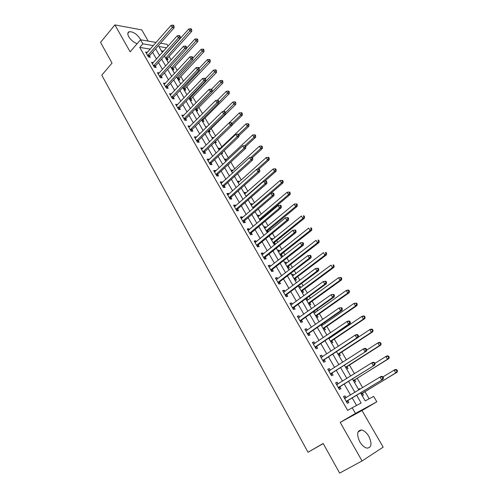 <?xml version="1.0" encoding="UTF-8"?>
<svg xmlns="http://www.w3.org/2000/svg" width="498" height="498" viewBox="0 0 498 498"><rect width="100%" height="100%" fill="white"/><g stroke="black" fill="none" stroke-linecap="round" stroke-linejoin="round"><path stroke-width="0.75" d="M368.8 436.292C366.596 432.662 364.175 430.558 361.523 429.979C357.035 430.459 356.456 434.393 359.786 441.776C361.978 445.405 364.393 447.528 367.032 448.138C371.608 447.627 372.199 443.674 368.8 436.292M140.61 39.79L140.081 38.726C136.707 33.939 133.097 31.592 129.256 31.698C127.513 32.345 127.357 34.038 128.789 36.771C130.943 40.151 133.732 42.455 137.155 43.681M360.533 392.866L365.202 400.884L373.674 396.414L376.83 401.805L355.441 413.415L352.179 407.75L361.137 403.025L356.618 395.238M323.252 443.594L308.019 452.246L323.183 443.475L339.63 473.1L362.058 460.949L383.18 447.154L361.99 410.533L376.83 401.805M148.23 41.097L141.762 29.911L114.882 24.9L130.152 51.842L140.511 39.772L156.111 42.448M160.543 43.208L167.054 44.328L168.075 46.059M369.155 398.798L364.959 391.621M362.631 387.637L357.159 378.268M354.47 373.662L349.44 365.065M346.396 359.855L341.809 352.005M338.422 346.203L334.264 339.088M332.571 336.194L332.309 335.745M330.535 332.708L326.794 326.315M325.088 323.389L324.528 322.43M322.735 319.367L319.411 313.672M317.687 310.727L316.834 309.264M315.029 306.177L312.103 301.172M310.366 298.202L309.227 296.242M307.403 293.129L304.876 288.803M303.126 285.808L301.701 283.368M299.864 280.231L297.723 276.564M295.961 273.551L294.262 270.638M292.413 267.476L290.645 264.457M288.871 261.419L286.904 258.045M285.043 254.864L283.642 252.474M281.862 249.417L279.627 245.595M277.753 242.389L276.714 240.615M274.921 237.546L272.425 233.276M270.539 230.051L269.86 228.881M268.055 225.793L265.303 221.093M263.411 217.844L263.075 217.271M261.257 214.159L258.263 209.036M254.528 202.649L251.291 197.115M247.873 191.257L244.4 185.318M241.281 179.983L237.577 173.646M234.757 168.822L230.829 162.099M228.302 157.773L224.15 150.67M221.909 146.835L217.545 139.359M215.572 135.991L211.214 128.528M209.023 124.78L205.014 117.926M202.543 113.693L198.883 107.431M196.131 102.713L192.813 97.035M189.782 91.85L186.794 86.745M183.494 81.099L180.842 76.555M177.276 70.455L174.941 66.458M171.119 59.916L169.102 56.461M308.019 452.246L101.773 75.179L112.038 63.09L100.54 42.38L114.882 24.9M163.475 51.226L161.42 50.896M166.506 59.636L168.094 59.872L167.34 58.577M172.345 69.658L173.927 69.869L173.161 68.562M178.234 79.78L179.809 79.966L179.043 78.647M184.185 89.995L185.754 90.163L184.976 88.831M190.192 100.316L191.755 100.453L190.971 99.108M196.262 110.737L197.812 110.849L197.021 109.492M199.443 116.196L200.022 116.233M202.387 121.257L203.931 121.35L203.134 119.974M205.599 126.772L206.944 126.841M208.575 131.889L210.112 131.951L209.303 130.563M211.818 137.454L213.349 137.504L213.592 137.915M214.825 142.621L216.356 142.658L215.553 141.283M218.099 148.242L219.624 148.267L219.904 148.746M221.199 153.465L222.662 153.471L222.139 152.575M224.449 159.142L225.961 159.142L226.273 159.671M228.345 164.402L229.03 164.396L228.794 163.991M230.854 170.154L232.367 170.123L232.703 170.702M237.334 181.272L238.828 181.21L239.202 181.851M243.871 192.508L245.365 192.415L245.769 193.112M250.482 203.856L251.963 203.738L252.399 204.491M254.534 207.336L252.735 207.734L254.067 207.349M257.161 215.323L258.63 215.173L259.103 215.983M261.245 219.668L260.977 219.201M263.903 226.907L265.366 226.733L265.87 227.598M268.354 231.85L267.737 230.798M267.165 232.516L267.619 232.454M270.719 238.617L272.169 238.405L272.711 239.333M274.018 244.281L275.462 244.051L274.572 242.52M277.61 250.444L279.048 250.201L279.627 251.191M280.94 256.171L282.378 255.91L281.47 254.36M284.57 262.402L286.001 262.122L286.611 263.181M287.937 268.185L289.363 267.893L288.448 266.324M291.604 274.485L293.023 274.174L293.671 275.288M295.009 280.33L296.422 280.001L295.495 278.419M298.713 286.692L300.12 286.35L300.811 287.533M302.149 292.6L303.556 292.239L302.622 290.639M305.897 299.037L307.291 298.657L308.019 299.908M309.376 305.006L310.764 304.608L309.824 302.989M314.045 311.244L314.543 311.094L315.315 312.414M316.672 317.543L318.054 317.114L317.101 315.477M324.055 330.218L325.418 329.751L324.459 328.095M322.685 325.051L322.125 324.092M331.512 343.029L332.869 342.524L331.892 340.856M330.13 337.831L329.875 337.389M339.057 355.983L340.395 355.441L339.412 353.748M346.683 369.08L348.009 368.495L347.013 366.789M350.679 375.946L351.202 375.71M354.395 382.321L355.703 381.698L354.7 379.974M358.435 389.268L359.743 388.621L360.073 389.193M362.189 395.711L363.484 395.051L362.469 393.302M150.278 49.109L139.77 47.422L347.679 410.433L352.179 407.75M356.549 405.447L352.192 397.914M350.517 395.007L344.205 384.083M342.512 381.151L336.312 370.406M334.6 367.449L328.499 356.892M326.775 353.904L320.78 343.527M319.044 340.514L313.149 330.311M311.393 327.273L305.604 317.245M303.83 314.176L298.14 304.322M296.354 301.228L290.757 291.535M288.958 288.423L283.455 278.899M281.644 275.755L276.234 266.393M274.404 263.23L269.088 254.024M267.252 250.843L262.023 241.791M260.174 238.586L255.032 229.684M253.171 226.459L248.116 217.713M246.242 214.464L241.269 205.861M239.389 202.599L234.502 194.139M232.603 190.859L227.804 182.542M225.893 179.236L221.168 171.063M219.257 167.745L214.607 159.702M212.683 156.366L208.114 148.46M206.178 145.105L201.69 137.33M199.748 133.962L195.328 126.318M193.373 122.938L189.035 115.418M187.067 112.019L182.803 104.63M180.83 101.219L176.634 93.948M174.655 90.518L170.521 83.371M168.536 79.929L164.477 72.901M162.479 69.446L158.489 62.536M156.49 59.069L152.562 52.271M147.452 52.334L145.628 52.053L148.448 56.953L150.278 57.226L149.518 55.901M153.359 62.58L151.51 62.287L154.349 67.242L156.179 67.485L155.407 66.147M159.316 72.938L157.449 72.627L160.319 77.626L162.136 77.844L161.358 76.493M165.336 83.403L163.444 83.066L166.344 88.121L168.156 88.308L167.372 86.945M171.412 93.973L169.501 93.618L172.426 98.716L174.232 98.878L173.441 97.496M177.549 104.648L175.62 104.269L178.577 109.423L180.376 109.554L179.573 108.159M183.75 115.43L181.795 115.032L184.783 120.236L186.576 120.335L185.766 118.929M190.018 126.324L188.039 125.901L191.058 131.155L192.838 131.229L192.023 129.81M196.349 137.33L196.125 136.938L194.345 136.882L197.395 142.191L199.169 142.235L198.341 140.797M202.742 148.448L202.487 148.006L200.719 147.974L203.8 153.34L205.562 153.353L204.728 151.902M209.204 159.684L208.917 159.186L207.156 159.186L210.268 164.608L212.024 164.589L211.177 163.12M215.727 171.032L215.41 170.478L213.661 170.515L216.811 175.993L218.554 175.943L217.701 174.456M222.326 182.505L221.971 181.888L220.234 181.957L223.415 187.497L225.146 187.41L224.287 185.91M228.993 194.096L228.607 193.423L226.876 193.523L230.088 199.119L231.813 199.001L230.941 197.482M235.728 205.811L235.305 205.076L233.587 205.213L236.836 210.866L238.548 210.71L237.671 209.179M242.538 217.651L242.078 216.854L240.372 217.028L243.653 222.743L245.358 222.55L244.468 221M249.417 229.615L248.925 228.756L247.226 228.962L250.544 234.739L252.237 234.514L251.341 232.952M256.377 241.711L255.841 240.783L254.161 241.032L257.51 246.871L259.19 246.603L258.281 245.022M263.405 253.936L262.838 252.947L261.164 253.227L264.55 259.128L266.218 258.829L265.303 257.229M270.514 266.293L269.904 265.235L268.241 265.559L271.671 271.522L273.327 271.186L272.4 269.567M277.697 278.787L277.05 277.66L275.4 278.021L278.868 284.053L280.511 283.673L279.571 282.042M284.962 291.417L284.277 290.222L282.64 290.627L286.138 296.721L287.769 296.304L286.823 294.648M292.307 304.191L291.579 302.921L289.954 303.363L293.496 309.532L295.115 309.071L294.156 307.397M299.734 317.101L298.962 315.763L297.356 316.249L300.935 322.48L302.535 321.976L301.564 320.289M307.247 330.162L306.432 328.748L304.832 329.271L308.455 335.577L310.042 335.03L309.065 333.324M314.836 343.365L313.983 341.877L312.402 342.443L316.062 348.818L317.637 348.233L316.641 346.502M322.517 356.724L321.615 355.155L320.046 355.765L323.75 362.214L325.312 361.579L324.31 359.83M330.286 370.226L329.34 368.576L327.784 369.236L331.531 375.76L333.075 375.075L332.06 373.313M338.142 383.89L337.146 382.159L335.608 382.862L339.399 389.461L340.925 388.733L339.904 386.946M346.079 397.69L345.046 395.891L343.527 396.645L347.355 403.318L348.868 402.54L347.834 400.734M361.99 410.533L340.202 422.391L362.058 460.949M340.202 422.391L355.441 413.415M139.77 47.422L142.858 43.849L140.511 39.772M166.537 47.789L158.868 46.513L162.348 52.489M164.371 55.969L168.411 62.904M170.428 66.371L174.537 73.424M176.547 76.879L180.724 84.05M182.729 87.492L186.974 94.788M188.972 98.212L193.292 105.632M195.278 109.043L199.667 116.588M201.646 119.987L206.116 127.662M208.083 131.042L212.627 138.849M214.588 142.21L219.213 150.153M221.162 153.502L225.862 161.576M227.804 164.906L232.585 173.117M234.514 176.435L239.376 184.789M241.3 188.082L246.242 196.579M248.153 199.854L253.183 208.5M255.082 211.756L260.199 220.546M262.085 223.783L267.289 232.728M269.163 235.946L274.46 245.041M276.322 248.234L281.706 257.491M283.555 260.666L289.033 270.072M290.869 273.228L296.447 282.802M298.271 285.933L303.942 295.669M305.747 298.775L311.518 308.685M313.31 311.767L319.181 321.845M320.961 324.901L326.931 335.154M328.692 338.186L334.768 348.619M336.517 351.619L342.699 362.239M344.429 365.215L350.716 376.015M352.435 378.959L358.834 389.946M153.353 45.592L142.858 43.849M354.931 392.324L348.569 381.362M346.863 378.424L340.62 367.655M338.895 364.685L332.751 354.097M331.014 351.102L324.982 340.694M323.227 337.669L317.294 327.441M315.527 324.391L309.694 314.338M307.907 311.262L302.174 301.377M300.375 298.277L294.741 288.56M292.93 285.441L287.39 275.886M285.566 272.742L280.119 263.355M278.282 260.186L272.923 250.955M271.074 247.761L265.814 238.685M263.946 235.479L258.773 226.553M256.9 223.322L251.814 214.551M249.921 211.301L244.923 202.674M243.024 199.405L238.106 190.927M236.201 187.634L231.365 179.299M229.441 175.993L224.691 167.795M222.762 164.471L218.087 156.409M216.144 153.067L211.55 145.142M209.602 141.787L205.083 133.993M203.128 130.619L198.683 122.956M196.716 119.57L192.346 112.038M190.373 108.632L186.071 101.225M184.092 97.801L179.865 90.518M177.873 87.088L173.721 79.923M171.723 76.48L167.633 69.434M165.629 65.973L161.613 59.05M159.597 55.577L155.65 48.767M164.452 56.069L165.317 55.104M358.498 389.38L359.743 388.621M313.398 311.91L314.543 311.094M306.158 299.479L307.291 298.657M298.999 287.184L300.12 286.35M291.915 275.014L293.023 274.174M284.906 262.975L286.001 262.122M277.965 251.067L279.048 250.201M271.105 239.277L272.169 238.405M264.307 227.605L265.366 226.733M257.584 216.057L258.63 215.173M250.93 204.628L251.963 203.738M244.344 193.317L245.365 192.415M237.826 182.119L238.828 181.21M231.371 171.032L232.367 170.123M224.978 160.057L225.961 159.142M218.653 149.195L219.624 148.267M212.391 138.438L213.349 137.504M152.45 63.545L153.34 62.549M158.277 73.959L159.273 72.857M164.209 84.411L165.261 83.272M170.248 94.919L171.306 93.792M176.348 105.539L177.419 104.418M182.505 116.264L183.588 115.15M188.73 127.096L189.825 125.988M195.011 138.039L196.125 136.938M201.36 149.095L202.487 148.006M207.778 160.269L208.917 159.186M214.258 171.555L215.41 170.478M220.807 182.959L221.971 181.888M227.424 194.481L228.607 193.423M234.11 206.128L235.305 205.076M240.87 217.894L242.078 216.854M247.699 229.79L248.925 228.756M254.603 241.81L255.841 240.783M261.581 253.955L262.838 252.947M268.634 266.237L269.904 265.235M275.768 278.656L277.05 277.66M282.97 291.206L284.277 290.222M290.259 303.892L291.579 302.921M297.63 316.722L298.962 315.763M305.075 329.695L306.432 328.748M312.607 342.811L313.983 341.877M320.226 356.076L321.615 355.155M327.927 369.491L329.34 368.576M335.72 383.055L337.146 382.159M343.601 396.775L345.046 395.891M147.931 55.172L149.767 55.446L174.101 27.813L172.283 27.452L147.682 55.62M173.31 25.971L174.039 26.114L173.547 25.286L172.818 25.143L173.31 25.971L172.283 27.452L171.051 25.379L146.393 53.379M149.767 55.446L149.039 57.04M174.101 27.813L174.039 26.114M172.818 25.143L171.051 25.379M166.867 59.692L167.589 58.135L191.749 31.324L190.024 30.982L188.81 28.965L164.44 56.081M165.66 58.179L191.027 29.538L191.711 29.675L191.226 28.872L190.541 28.728L191.027 29.538M188.81 28.965L190.541 28.728M191.711 29.675L191.749 31.324M153.832 65.443L155.662 65.692L180.282 38.203L178.477 37.873L153.577 65.898M179.504 36.379L180.232 36.516L179.734 35.675L179.006 35.539L179.504 36.379L178.477 37.873L177.232 35.775L152.276 63.632M155.662 65.692L154.915 67.317M180.282 38.203L180.232 36.516M179.006 35.539L177.232 35.775M159.796 75.821L161.62 76.038L186.532 48.704L184.727 48.393L159.534 76.269M185.766 46.893L186.489 47.017L185.984 46.177L185.262 46.046L185.766 46.893L184.727 48.393L183.476 46.283L158.221 73.978M161.62 76.038L160.848 77.688M186.532 48.704L186.489 47.017M185.262 46.046L183.476 46.283M165.815 86.297L167.633 86.49L192.844 59.306L191.045 59.032L165.554 86.745M192.091 57.519L192.807 57.631L192.296 56.778L191.581 56.666L192.091 57.519L191.045 59.032L189.782 56.897L164.228 84.436M167.633 86.49L166.836 88.171M192.844 59.306L192.807 57.631M191.581 56.666L189.782 56.897M172.669 69.701L173.416 68.126L197.849 41.452L196.137 41.135L194.911 39.093L186.52 48.306M173.217 68.438L171.499 68.201L171.686 67.89L197.14 39.678L197.824 39.809L197.333 38.993L196.648 38.869L197.14 39.678M194.911 39.093L196.648 38.869M197.824 39.809L197.849 41.452M178.533 79.811L179.299 78.211L204.012 51.674L202.306 51.387L201.068 49.327L192.819 58.235M179.099 78.522L177.381 78.311L177.574 77.999L203.315 49.925L203.993 50.043L203.501 49.221L202.817 49.103L203.315 49.925M201.068 49.327L202.817 49.103M203.993 50.043L204.012 51.674M184.447 90.026L185.237 88.395L210.237 62.007L208.544 61.746L207.293 59.66L199.156 68.294M185.032 88.7L183.326 88.519L183.519 88.208L209.552 60.27L210.231 60.383L209.726 59.548L209.048 59.443L209.552 60.27M207.293 59.66L209.048 59.443M210.231 60.383L210.237 62.007M171.897 96.88L173.702 97.048L199.219 70.025L197.432 69.776L171.629 97.328M198.478 68.251L199.194 68.357L198.677 67.491L197.961 67.392L198.478 68.251L197.432 69.776L196.15 67.616L170.291 94.994M173.702 97.048L172.887 98.76M199.219 70.025L199.194 68.357M197.961 67.392L196.15 67.616M190.417 100.335L191.232 98.672L216.524 72.44L214.837 72.204L213.574 70.1L205.344 78.684M191.027 98.984L189.327 98.828L189.52 98.517L215.852 70.722L216.524 70.822L216.02 69.981L215.348 69.882L215.852 70.722M213.574 70.1L215.348 69.882M216.524 70.822L216.524 72.44M178.041 107.574L179.84 107.711L205.662 80.85L203.881 80.632L177.774 108.022M204.933 79.095L205.643 79.188L205.126 78.317L204.417 78.223L204.933 79.095L203.881 80.632L202.586 78.447L176.417 105.663M179.84 107.711L178.994 109.454M205.662 80.85L205.643 79.188M204.417 78.223L202.586 78.447M184.248 118.375L186.034 118.48L212.167 91.788L210.399 91.601L183.974 118.823M211.457 90.057L212.16 90.132L211.638 89.254L210.934 89.173L211.457 90.057L210.399 91.601L209.092 89.397L182.604 116.439M186.034 118.48L185.163 120.255M212.167 91.788L212.16 90.132M210.934 89.173L209.092 89.397M190.516 129.281L192.296 129.362L218.746 102.843L216.991 102.681L190.236 129.729M218.049 101.131L218.746 101.2L218.217 100.31L217.514 100.241L218.049 101.131L216.991 102.681L215.665 100.459L188.854 127.32M192.296 129.362L191.394 131.173M218.746 102.843L218.746 101.2M217.514 100.241L215.665 100.459M196.847 140.305L198.621 140.355L225.395 114.011L223.646 113.886L196.567 140.753M224.71 112.324L225.407 112.374L224.872 111.477L224.175 111.421L224.71 112.324L223.646 113.886L222.307 111.633L195.172 138.32M198.621 140.355L197.687 142.198M225.395 114.011L225.407 112.374M224.175 111.421L222.307 111.633M203.246 151.442L205.008 151.46L232.112 125.303L230.375 125.203L202.966 151.884M231.439 123.635L232.136 123.672L231.595 122.763L230.898 122.726L231.439 123.635L230.375 125.203L229.024 122.931L201.553 149.431M205.008 151.46L204.049 153.347M232.112 125.303L232.136 123.672M230.898 122.726L229.024 122.931M196.449 110.749L197.289 109.056L222.874 82.979L221.199 82.768L219.923 80.645L211.532 89.242M195.384 109.224L222.214 81.28L222.886 81.367L222.376 80.52L221.703 80.433L222.214 81.28M219.923 80.645L221.703 80.433M222.886 81.367L222.874 82.979M202.537 121.269L203.402 119.545L229.292 93.624L227.623 93.443L226.329 91.302L217.439 100.247M218.746 102.345L228.644 91.943L229.31 92.018L228.794 91.159L228.128 91.084L228.644 91.943M226.329 91.302L228.128 91.084M229.31 92.018L229.292 93.624M208.687 131.889L209.577 130.134L235.772 104.375L234.11 104.225L232.809 102.059L223.229 111.533M225.401 112.809L235.137 102.719L235.803 102.781L235.28 101.916L234.614 101.853L235.137 102.719M232.809 102.059L234.614 101.853M235.803 102.781L235.772 104.375M232.112 125.091L242.321 115.237L240.671 115.119L239.351 112.934L229.055 122.931M214.893 142.621L215.51 141.326M232.018 123.485L240.671 115.119L241.698 113.6L242.358 113.65L241.829 112.778L241.169 112.729L241.698 113.6M239.351 112.934L241.169 112.729M242.358 113.65L242.321 115.237M238.922 135.705L248.932 126.212L247.294 126.125L245.962 123.915L218.896 149.612M238.542 134.435L247.294 126.125L248.328 124.6L248.981 124.637L248.446 123.753L247.792 123.716L248.328 124.6M245.962 123.915L247.792 123.716M248.981 124.637L248.932 126.212M209.708 162.697L211.463 162.678L238.897 136.707L237.173 136.651L209.421 163.139M238.243 135.064L238.934 135.089L238.386 134.174L237.695 134.143L238.243 135.064L237.173 136.651L235.809 134.348L207.996 160.655M211.463 162.678L210.467 164.608M238.897 136.707L238.934 135.089M237.695 134.143L235.809 134.348M245.726 146.499L255.617 137.305L253.986 137.249L252.642 135.014L225.252 160.53M244.916 145.696L253.986 137.249L255.02 135.705L255.673 135.73L255.138 134.84L254.484 134.815L255.02 135.705M252.642 135.014L254.484 134.815M255.673 135.73L255.617 137.305M216.244 174.063L217.987 174.014L245.757 148.242L244.045 148.211L215.951 174.505M245.122 146.617L245.807 146.63L245.253 145.702L244.568 145.69L245.122 146.617L244.045 148.211L242.663 145.889L214.514 171.997M217.987 174.014L216.954 175.987M245.757 148.242L245.807 146.63M244.568 145.69L242.663 145.889M252.362 157.636L262.365 148.51L260.747 148.485L259.39 146.225L231.676 171.555M250.973 157.412L260.747 148.485L261.792 146.935L262.434 146.947L261.892 146.045L261.245 146.032L261.792 146.935M259.39 146.225L261.245 146.032M262.434 146.947L262.365 148.51M222.843 185.555L224.579 185.474L252.691 159.895L250.992 159.902L222.55 185.991M252.069 158.296L252.754 158.296L252.193 157.356L251.509 157.356L252.069 158.296L250.992 159.902L249.598 157.555L221.093 183.457M224.579 185.474L223.509 187.491M252.691 159.895L252.754 158.296M251.509 157.356L249.598 157.555M258.773 169.146L269.188 159.833L267.582 159.839L266.212 157.555L238.162 182.698M257.018 169.308L267.582 159.839L268.627 158.277L269.269 158.277L268.721 157.368L268.08 157.368L268.627 158.277M266.212 157.555L268.08 157.368M269.269 158.277L269.188 159.833M229.51 197.164L231.228 197.059L259.707 171.679L258.014 171.717L229.217 197.6M259.097 170.104L259.775 170.086L259.209 169.139L258.53 169.152L259.097 170.104L258.014 171.717L256.601 169.345L227.748 195.042M229.497 197.171L231.228 197.059L230.126 199.119M259.707 171.679L259.775 170.086M258.53 169.152L256.601 169.345M264.812 181.154L276.085 171.268L274.485 171.312L273.103 169.009L244.711 193.952M246.541 196.318L246.112 196.349L246.317 196.056L274.485 171.312L275.537 169.743L276.178 169.725L275.618 168.803L274.983 168.822L275.537 169.743M246.317 196.056L246.89 196.013L246.317 196.056M273.103 169.009L274.983 168.822M276.178 169.725L276.085 171.268M236.251 208.892L237.969 208.743L266.791 183.588L265.11 183.662L235.952 209.334M266.2 182.038L266.872 182.007L266.299 181.048L265.627 181.079L266.2 182.038L265.11 183.662L263.685 181.266L234.465 206.745M237.969 208.743L236.824 210.847M266.791 183.588L266.872 182.007M265.627 181.079L263.685 181.266M273.383 194.102L274.049 194.058L273.47 193.087L272.804 193.131L273.383 194.102L272.288 195.739L243.068 220.751L244.767 220.57L273.956 195.627L272.288 195.739L270.844 193.317L283.051 182.834L281.47 182.903L280.063 180.575L251.334 205.319M252.928 207.473L281.47 182.903L282.522 181.328L283.157 181.297L282.59 180.369L281.961 180.394L282.522 181.328M280.063 180.575L281.961 180.394M283.157 181.297L283.051 182.834M243.068 220.751L242.763 221.187M241.262 218.572L270.844 193.317L272.804 193.131M244.767 220.57L243.615 222.668M273.956 195.627L274.049 194.058M260.336 220.427L261.276 218.784L290.091 194.519L288.523 194.625L287.103 192.272L258.02 216.804M259.439 219.245L288.523 194.625L289.581 193.031L290.209 192.994L289.637 192.054L289.008 192.091L289.581 193.031M287.103 192.272L289.008 192.091M290.209 192.994L290.091 194.519M249.952 232.74L251.646 232.516L281.196 207.797L279.546 207.952L249.647 233.17M280.642 206.303L281.302 206.24L280.716 205.263L280.057 205.319L280.642 206.303L279.546 207.952L278.083 205.5L248.129 230.524M251.646 232.516L250.469 234.614M281.196 207.797L281.302 206.24M280.057 205.319L278.083 205.5M256.912 244.854L258.593 244.593L288.523 220.11L286.879 220.297L256.601 245.284M287.981 218.634L286.879 220.297L285.404 217.819L288.049 217.57L287.39 217.645L287.981 218.634L288.635 218.56L288.049 217.57M255.063 242.613L285.404 217.819L287.39 217.645M258.593 244.593L257.404 246.684M288.523 220.11L288.635 218.56M263.946 257.099L265.615 256.8L295.924 232.554L294.299 232.778L263.629 257.528M295.401 231.103L294.299 232.778L292.805 230.275L295.457 230.014L294.81 230.101L295.401 231.103L296.055 231.016L295.457 230.014M262.079 254.827L292.805 230.275L294.81 230.101M265.615 256.8L264.413 258.885M295.924 232.554L296.055 231.016M271.061 269.474L272.717 269.144L303.413 245.134L301.8 245.402L270.738 269.904M302.909 243.715L301.8 245.402L300.294 242.868L302.952 242.601L302.305 242.7L302.909 243.715L303.556 243.609L302.952 242.601M269.169 267.171L300.294 242.868L302.305 242.7M272.717 269.144L271.497 271.223M303.413 245.134L303.556 243.609M278.251 281.986L279.895 281.619L310.982 257.858L309.383 258.169L277.928 282.416M310.503 256.47L309.383 258.169L307.864 255.605L310.528 255.325L309.893 255.443L310.503 256.47L311.138 256.346L310.528 255.325M276.34 279.652L307.864 255.605L309.893 255.443M279.895 281.619L278.656 283.692M276.322 279.621L276.701 279.546M310.982 257.858L311.138 256.346M285.516 294.642L287.147 294.225L318.639 270.725L317.058 271.08L285.192 295.065M318.178 269.368L317.058 271.08L315.514 268.484L318.191 268.192L317.562 268.335L318.178 269.368L318.813 269.231L318.191 268.192M283.586 292.276L315.514 268.484L317.562 268.335M287.147 294.225L285.896 296.298M283.53 292.183L284.084 292.077M318.639 270.725L318.813 269.231M292.868 307.434L294.486 306.98L326.383 283.742L324.814 284.14L292.531 307.857M325.941 282.416L324.814 284.14L323.258 281.513L325.947 281.208L325.319 281.364L325.941 282.416L326.57 282.26L325.947 281.208M290.913 305.031L323.258 281.513L325.319 281.364M294.486 306.98L293.216 309.04M290.826 304.882L291.535 304.757M326.383 283.742L326.57 282.26M300.3 320.37L301.906 319.872L334.22 296.908L332.664 297.35L299.964 320.787M333.797 295.613L332.664 297.35L331.089 294.692L333.785 294.374L333.162 294.548L333.797 295.613L334.413 295.439L333.785 294.374M298.321 317.936L331.089 294.692L333.162 294.548M301.906 319.872L300.618 321.926M298.202 317.718L299.068 317.581M334.22 296.908L334.413 295.439M307.814 333.448L309.401 332.907L342.145 310.223L340.607 310.708L307.471 333.865M309.401 332.907L307.552 333.722L309.14 333.199L308.1 334.961M341.74 308.959L340.607 310.708L339.007 308.025L341.715 307.696L341.099 307.882L341.74 308.959L342.356 308.766L341.715 307.696M305.816 330.977L339.007 308.025L341.099 307.882M305.654 330.703L306.687 330.554M342.145 310.223L342.356 308.766M315.408 346.67L316.989 346.091L350.156 323.694L348.637 324.223L315.066 347.087M349.777 322.461L348.637 324.223L347.025 321.509L348.544 320.986L349.739 321.166L349.129 321.372L349.777 322.461L350.387 322.25L349.739 321.166M313.391 344.168L347.025 321.509L349.129 321.372M316.989 346.091L315.664 348.133M313.192 343.832L314.387 343.67M350.156 323.694L350.387 322.25M323.096 360.048L324.659 359.419L358.267 337.32L356.761 337.899L322.748 360.459M357.906 336.119L356.761 337.899L355.13 335.148L356.636 334.581L357.857 334.793L357.253 335.023L357.906 336.119L358.504 335.895L357.857 334.793M321.048 357.508L355.13 335.148L357.253 335.023M324.659 359.419L323.32 361.461M320.818 357.103L322.187 356.942M358.267 337.32L358.504 335.895M330.871 373.575L366.466 351.109L330.51 373.986M366.13 349.945L364.984 351.731L363.328 348.949L364.822 348.339L366.067 348.581L365.47 348.83L366.13 349.945L366.727 349.696L366.067 348.581M328.798 371.004L363.328 348.949L365.47 348.83M332.415 372.902L331.058 374.932M328.531 370.531L330.068 370.369M366.466 351.109L366.727 349.696M338.727 387.257L374.77 365.053L338.372 387.668M374.452 363.926L373.301 365.731L371.626 362.918L373.102 362.251L374.372 362.538L373.786 362.799L374.452 363.926L375.044 363.658L374.372 362.538M336.636 384.649L371.626 362.918L373.786 362.799M340.259 386.541L338.883 388.565M336.324 384.107L338.049 383.952M374.77 365.053L375.044 363.658M346.683 401.102L383.167 379.171L346.315 401.506M382.875 378.075L381.717 379.893L380.024 377.048L381.48 376.332L382.781 376.65L382.196 376.936L382.875 378.075L383.454 377.789L382.781 376.65M344.56 398.45L380.024 377.048L382.196 376.936M348.195 400.33L346.801 402.347M344.211 397.846L346.116 397.69M383.167 379.171L383.454 377.789M266.99 232.211L268.042 230.381L297.206 206.328L295.65 206.471L294.218 204.093L264.78 228.414M267.806 230.674L266.218 230.885L266.442 230.586L295.65 206.471L296.715 204.865L297.337 204.809L296.764 203.863L296.136 203.919L296.715 204.865M294.218 204.093L296.136 203.919M297.337 204.809L297.206 206.328M273.813 243.927L274.877 242.103L304.403 218.261L302.852 218.441L301.408 216.039L271.609 240.142M273.053 242.626L302.852 218.441L303.923 216.829L304.539 216.761L303.961 215.796L303.344 215.864L303.923 216.829M303.344 215.864L303.961 215.796M304.539 216.761L304.403 218.261M280.704 255.767L281.781 253.943L311.673 230.325L310.142 230.543L308.679 228.115L278.507 251.988M281.538 254.235L280.206 254.223L310.142 230.543L311.213 228.918L311.823 228.831L311.238 227.86L310.621 227.947L311.213 228.918M310.621 227.947L311.238 227.86M311.823 228.831L311.673 230.325M287.67 267.731L288.765 265.907L319.019 242.52L317.5 242.775L316.025 240.322L285.479 263.965M286.96 266.505L317.5 242.775L318.577 241.138L319.187 241.038L318.589 240.061L317.985 240.161L318.577 241.138M317.985 240.161L318.589 240.061M319.187 241.038L319.019 242.52M294.71 279.82L295.818 278.002L326.451 254.852L324.945 255.144L323.451 252.66L292.525 276.066M294.019 278.637L324.945 255.144L326.022 253.494L326.626 253.382L326.028 252.386L325.424 252.505L326.022 253.494M325.424 252.505L326.028 252.386M326.626 253.382L326.451 254.852M299.995 288.137L299.597 288.211M301.825 292.04L302.946 290.228L333.965 267.314L332.471 267.65L330.958 265.135L299.728 288.28M302.691 290.515L301.408 290.614L332.471 267.65L333.554 265.988L334.152 265.857L333.548 264.855L332.95 264.986L333.554 265.988M332.95 264.986L333.548 264.855M334.152 265.857L333.965 267.314M307.303 300.425L306.762 300.518M309.015 304.384L310.148 302.579L341.553 279.92L340.078 280.287L338.553 277.747L306.986 300.624M309.893 302.865L308.623 303.008L340.078 280.287L341.167 278.619L341.759 278.469L341.149 277.454L340.557 277.604L341.167 278.619M340.557 277.604L338.553 277.747L341.149 277.454M341.759 278.469L341.553 279.92M314.692 312.85L314.008 312.962M316.28 316.871L317.431 315.066L349.235 292.662L347.772 293.073L346.228 290.502L314.319 313.099M317.17 315.352L315.919 315.533L347.772 293.073L348.868 291.392L349.453 291.224L348.83 290.203L348.245 290.365L348.868 291.392M348.245 290.365L346.228 290.502L347.691 290.097L348.83 290.203M349.453 291.224L349.235 292.662M322.169 325.412L321.328 325.536M323.625 329.483L324.789 327.69L356.998 305.542L355.553 305.996L353.991 303.4L321.739 325.704M323.04 328.481L324.528 327.977L323.295 328.201L355.553 305.996L356.649 304.303L357.228 304.122L356.605 303.083L356.026 303.263L356.649 304.303M356.026 303.263L353.991 303.4L356.605 303.083M357.228 304.122L356.998 305.542M329.72 338.111L328.73 338.248M331.052 342.238L332.234 340.451L364.847 318.571L363.422 319.069L361.841 316.442L329.234 338.441M331.967 340.732L330.753 340.999L363.422 319.069L365.09 317.164L364.461 316.118L363.889 316.311L364.524 317.363M363.889 316.311L361.841 316.442L363.272 315.956L364.461 316.118M365.09 317.164L364.847 318.571M338.559 355.13L339.754 353.35L372.79 331.749L371.377 332.291L369.777 329.632L358.286 337.19M339.487 353.63L338.285 353.941L371.377 332.291L373.046 330.355L372.411 329.29L371.844 329.508L372.485 330.566M371.844 329.508L369.777 329.632L371.197 329.097L372.411 329.29M373.046 330.355L372.79 331.749M346.147 368.165L347.361 366.391L380.821 345.07L379.426 345.656L377.808 342.973L366.646 350.125M347.087 366.665L345.911 367.026L379.426 345.656L381.095 343.695L380.447 342.618L379.887 342.848L380.534 343.925M379.887 342.848L377.808 342.973L379.208 342.394L380.447 342.618M381.095 343.695L380.821 345.07M353.823 381.344L355.049 379.576L388.938 358.548L387.562 359.183L385.925 356.462L374.87 363.366M354.775 379.85L387.562 359.183L389.231 357.184L388.577 356.101L388.023 356.35L388.677 357.433M388.023 356.35L385.925 356.462L387.307 355.84L388.577 356.101M389.231 357.184L388.938 358.548M361.585 394.671L362.824 392.91L397.155 372.18L395.798 372.859L394.142 370.114L382.937 376.918M362.544 393.183L395.798 372.859L397.46 370.829L396.794 369.734L396.252 370.002L396.918 371.097M396.252 370.002L394.142 370.114L395.505 369.441L396.794 369.734M397.46 370.829L397.155 372.18M147.738 55.49L149.568 55.77M167.396 58.447L165.666 58.191M167.589 58.135L165.853 57.874M153.633 65.767L155.463 66.016M159.59 76.138L161.414 76.362M165.61 86.615L167.428 86.814M173.416 68.126L171.686 67.89M179.299 78.211L177.574 77.999M185.237 88.395L183.519 88.208M171.692 97.197L173.497 97.365M191.232 98.672L189.52 98.517M177.83 107.892L179.629 108.029M184.03 118.692L185.822 118.798M190.298 129.598L192.079 129.679M196.629 140.623L198.403 140.666M203.022 151.753L204.79 151.772M197.077 109.367L195.39 109.236M197.289 109.056L195.583 108.925M203.19 119.85L201.864 119.769M203.402 119.545L202.163 119.464M209.365 130.439L208.724 130.408M209.577 130.134L209.036 130.109M209.484 163.008L211.239 162.989M216.014 174.375L217.763 174.325M222.612 185.86L224.349 185.779M229.279 197.469L231.004 197.357M236.021 209.204L237.733 209.054M254.571 207.305L252.965 207.442M242.831 221.056L244.53 220.875M261.045 219.076L259.446 219.251M261.276 218.784L259.67 218.958M249.71 233.045L251.403 232.821M256.669 245.153L258.35 244.898M263.697 257.398L265.372 257.105M270.806 269.773L272.468 269.443M277.996 282.285L279.639 281.912M285.261 294.941L286.892 294.523M292.606 307.727L294.225 307.272M300.033 320.662L301.639 320.164M313.528 344.149L313.865 344.031M315.141 346.963L316.716 346.378M321.191 357.496L321.59 357.334M322.822 360.334L324.385 359.705M328.941 370.985L329.439 370.773M330.591 373.861L332.135 373.189M336.779 384.637L337.445 384.325M338.447 387.544L339.978 386.822M344.709 398.437L345.699 397.946M346.396 401.382L347.909 400.61M268.042 230.381L266.442 230.586M274.635 242.395L273.06 242.638M274.877 242.103L273.29 242.345M281.781 253.943L280.206 254.223M288.516 266.2L286.966 266.517M288.765 265.907L287.203 266.225M295.569 278.295L294.025 278.643M295.818 278.002L294.268 278.357M302.946 290.228L301.408 290.614M310.148 302.579L308.623 303.008M317.431 315.066L315.919 315.533M324.789 327.69L323.295 328.201M332.234 340.451L330.753 340.999M339.754 353.35L338.285 353.941M347.361 366.391L345.911 367.026M355.049 379.576L353.611 380.254M362.824 392.91L361.405 393.632M361.523 429.979L358.012 431.984M129.256 31.698L127.824 33.403M236.214 208.93L237.932 208.78M243.005 220.807L244.711 220.626M261.22 218.84L259.607 219.014M249.865 232.815L251.558 232.597M256.806 244.954L258.487 244.699M263.816 257.223L265.484 256.931M270.906 269.63L272.562 269.294M278.071 282.167L279.72 281.793M285.323 294.847L286.954 294.43M292.65 307.664L294.268 307.204M300.057 320.619L301.664 320.127M267.961 230.456L266.362 230.667M274.772 242.202L273.184 242.445M281.656 254.067L280.081 254.347M288.61 266.057L287.047 266.374M295.644 278.177L294.094 278.531M302.747 290.427L301.209 290.813M309.937 302.803L308.411 303.232M317.195 315.315L315.682 315.782"/></g></svg>
